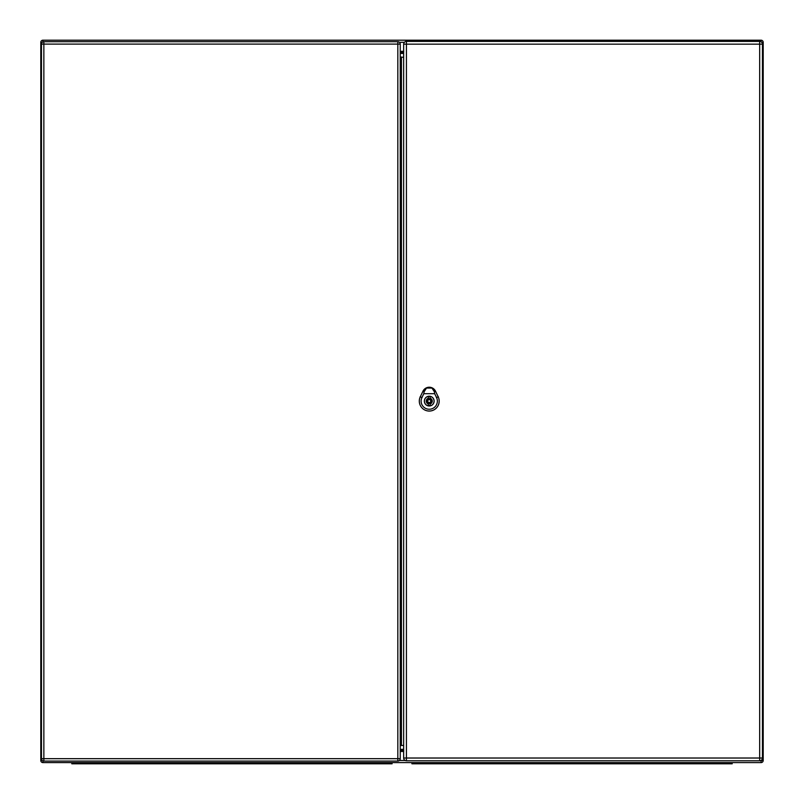 <?xml version="1.0" encoding="UTF-8"?>
<svg xmlns="http://www.w3.org/2000/svg" width="804" height="804" viewBox="0 0 804 804"><rect width="100%" height="100%" fill="white"/><g stroke="black" fill="none" stroke-linecap="round" stroke-linejoin="round"><path stroke-width="1.21" d="M45.285 762.594L71.807 762.594L71.807 763.8L76.621 763.8L76.621 762.594L387.247 762.594L387.247 763.8L76.621 763.8M387.247 763.8L392.071 763.8L392.071 762.594L761.086 762.594L42.913 762.594A2.111 2.111 0 0 1 40.803 760.494L40.803 42.31L40.803 760.494A2.111 2.111 0 0 0 42.913 762.594L42.913 760.896M761.086 41.788L761.086 40.2L42.913 40.2L761.086 40.2A2.111 2.111 0 0 1 763.197 42.31L763.197 760.494L763.197 42.31A2.111 2.111 0 0 0 761.086 40.2A2.111 2.111 0 0 1 763.197 42.31L761.72 42.31M400.241 750.785L403.739 750.785M403.719 52.009L400.241 52.009M403.668 52.923L400.241 52.923M400.241 749.871L403.698 749.871M400.241 749.348L403.678 749.348M403.658 53.446L400.241 53.446M760.936 760.494L763.197 760.494A2.111 2.111 0 0 1 761.086 762.594A2.111 2.111 0 0 0 763.197 760.494A2.111 2.111 0 0 1 761.086 762.594L761.086 760.403M42.913 41.898L42.913 40.2A2.111 2.111 0 0 0 40.803 42.31A2.111 2.111 0 0 1 42.913 40.2A2.111 2.111 0 0 0 40.803 42.31L42.27 42.31M431.959 388.051C435.235 391.096 435.416 391.106 432.502 388.061C435.416 391.106 435.235 391.096 431.959 388.051L434.351 391.719L434.693 393.699L423.798 393.699L424.13 391.719L426.522 388.051L429.135 387.468L431.859 387.98M426.522 388.051C423.246 391.106 423.065 391.106 425.989 388.061A6.924 6.924 0 0 0 423.004 391.176L420.291 396.814A9.949 9.949 0 0 0 429.246 411.065A9.949 9.949 0 0 0 438.21 396.814L435.507 391.166A6.945 6.945 0 0 0 422.984 391.166L420.271 396.814A9.929 9.929 0 0 0 429.246 411.035A9.929 9.929 0 0 0 438.19 396.814L435.487 391.176A6.924 6.924 0 0 0 432.502 388.061L425.989 388.061C423.065 391.106 423.246 391.106 426.522 388.051L426.633 387.98M434.13 401.095A4.894 4.894 0 0 1 426.793 405.337A4.894 4.894 0 0 1 426.793 396.864A4.894 4.894 0 0 1 434.13 401.095M434.693 393.699L436.562 397.598A8.12 8.12 0 0 1 429.246 409.236A8.12 8.12 0 0 1 421.919 397.598L423.798 393.699M429.246 396.282A4.814 4.814 0 0 0 424.422 401.095A4.814 4.814 0 0 0 429.246 405.909A4.814 4.814 0 0 0 434.059 401.095A4.814 4.814 0 0 0 429.246 396.282M430.15 398.221L430.15 396.794A4.392 4.392 0 0 0 428.341 396.794L428.341 398.221A3.015 3.015 0 0 0 428.341 403.97L428.341 405.397A4.392 4.392 0 0 0 430.15 405.397L430.15 403.97A3.015 3.015 0 0 0 430.15 398.221M429.246 402.603A1.507 1.507 0 0 0 430.743 401.095A1.507 1.507 0 0 0 429.246 399.588A1.507 1.507 0 0 0 427.738 401.095A1.507 1.507 0 0 0 429.246 402.603M411.929 762.594L411.929 763.8L732.193 763.8L732.193 762.594M400.231 50.763L400.241 74.209M400.231 752.031L400.241 728.585M400.241 53.084L400.241 758.685A2.412 2.412 0 0 1 397.829 761.086L43.858 761.086A2.412 2.412 0 0 1 41.456 758.685L41.456 44.109L43.858 44.109L43.858 758.685L397.829 758.685L397.829 44.109L43.858 44.109L43.858 41.707L397.829 41.707L397.829 44.109L400.241 44.109L400.241 53.084M400.241 56.963L403.658 57.355M403.658 745.439L401.447 745.439L401.447 57.355M400.241 745.831L401.447 745.439M43.858 41.707A2.412 2.412 0 0 0 41.456 44.109A2.412 2.412 0 0 1 43.858 41.707M400.241 44.109A2.412 2.412 0 0 0 397.829 41.707A2.412 2.412 0 0 1 400.241 44.109M403.658 758.021L403.658 44.17A2.774 2.774 0 0 1 406.422 41.406L759.679 41.406A2.774 2.774 0 0 1 762.443 44.17L762.443 758.021L759.679 758.021L759.679 44.17L406.422 44.17L406.422 758.021L759.679 758.021L759.679 760.785L406.422 760.785A2.774 2.774 0 0 1 403.658 758.021L406.422 758.021L406.422 760.785M759.679 760.785A2.774 2.774 0 0 0 762.443 758.021A2.774 2.774 0 0 1 759.679 760.785M400.241 51.335L403.739 51.335M403.719 751.459L400.241 751.459M399.427 760.494L405.176 760.494M404.382 42.31L399.427 42.31M403.678 749.388L400.241 749.388M400.241 53.416L403.658 53.416M42.27 760.494L40.803 760.494A2.111 2.111 0 0 0 42.913 762.594M435.557 391.146L434.281 391.749M423.004 391.176L424.2 391.749M422.06 397.668L420.15 396.744M436.421 397.668L438.341 396.744M429.246 398.694A2.412 2.412 0 0 0 426.834 401.095A2.412 2.412 0 0 0 429.246 403.507A2.412 2.412 0 0 0 431.647 401.095A2.412 2.412 0 0 0 429.246 398.694M727.379 763.8L727.379 762.594M416.753 763.8L416.753 762.594M41.456 758.685A2.412 2.412 0 0 0 43.858 761.086L43.858 758.685L41.456 758.685M397.829 761.086A2.412 2.412 0 0 0 400.241 758.685L397.829 758.685L397.829 761.086M762.443 44.17A2.774 2.774 0 0 0 759.679 41.406L759.679 44.17L762.443 44.17M406.422 41.406A2.774 2.774 0 0 0 403.658 44.17L406.422 44.17L406.422 41.406M425.929 388.091L423.477 390.372M435.014 390.392L432.552 388.091"/></g></svg>
